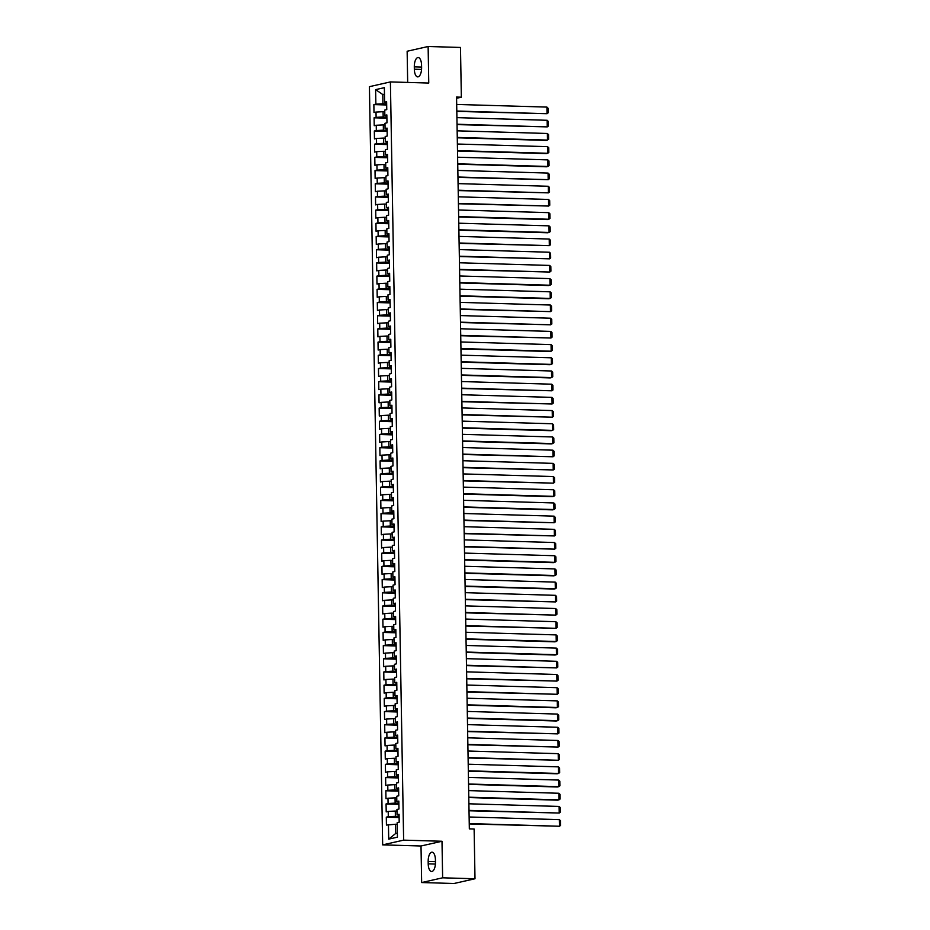 <?xml version="1.0" encoding="UTF-8"?>
<svg xmlns="http://www.w3.org/2000/svg" width="930" height="930" viewBox="0 0 930 930"><rect width="100%" height="100%" fill="white"/><g stroke="black" fill="none" stroke-linecap="round" stroke-linejoin="round"><path stroke-width="1.4" d="M421.65 882.547L442.634 877.815L441.994 841.255L421.011 845.998L421.65 882.547L454.014 883.5L474.998 878.757L474.126 829.014L469.336 828.874L456.56 97.057L461.35 97.197L460.478 47.453L428.125 46.5L407.142 51.243L407.677 82.433M421.011 845.998L382.66 844.87L369.419 86.664L390.402 81.921L403.632 840.139L382.66 844.87M384.474 94.593L382.776 94.534L375.615 89.629L375.871 104.148L373.86 104.602L374 112.518L376.011 112.065L376.104 117.343L374.093 117.796L374.232 125.713L376.243 125.259L376.336 130.537L374.325 130.991L374.465 138.907L376.476 138.454L376.569 143.732L374.546 144.185L374.685 152.102L376.708 151.648L376.79 156.926L374.778 157.379L374.918 165.308L376.929 164.843L377.022 170.12L375.011 170.585L375.15 178.502L377.162 178.037L377.255 183.326L375.243 183.78L375.383 191.696L377.394 191.243L377.487 196.521L375.476 196.974L375.615 204.891L377.627 204.437L377.72 209.715L375.708 210.168L375.836 218.085L377.859 217.632L377.952 222.909L375.929 223.363L376.069 231.279L378.08 230.826L378.173 236.104L376.162 236.557L376.301 244.474L378.312 244.02L378.405 249.298L376.394 249.752L376.534 257.668L378.545 257.215L378.638 262.493L376.627 262.946L376.766 270.863L378.777 270.409L378.87 275.687L376.859 276.14L376.999 284.057L379.01 283.604L379.103 288.881L377.08 289.335L377.22 297.251L379.242 296.798L379.324 302.076L377.313 302.529L377.452 310.446L379.463 309.992L379.556 315.27L377.545 315.735L377.685 323.652L379.696 323.187L379.789 328.476L377.778 328.929L377.917 336.846L379.928 336.393L380.021 341.67L378.01 342.124L378.15 350.04L380.161 349.587L380.254 354.865L378.243 355.318L378.371 363.235L380.393 362.781L380.475 368.059L378.464 368.513L378.603 376.429L380.614 375.976L380.707 381.254L378.696 381.707L378.836 389.624L380.847 389.17L380.94 394.448L378.928 394.901L379.068 402.818L381.079 402.365L381.172 407.642L379.161 408.096L379.3 416.012L381.312 415.559L381.405 420.837L379.394 421.29L379.521 429.207L381.544 428.753L381.637 434.031L379.614 434.484L379.754 442.401L381.765 441.948L381.858 447.225L379.847 447.679L379.986 455.595L381.998 455.142L382.091 460.42L380.079 460.885L380.219 468.801L382.23 468.336L382.323 473.626L380.312 474.079L380.451 481.996L382.463 481.542L382.555 486.82L380.544 487.274L380.684 495.19L382.695 494.737L382.788 500.015L380.765 500.468L380.905 508.385L382.928 507.931L383.009 513.209L380.998 513.662L381.137 521.579L383.148 521.125L383.241 526.403L381.23 526.857L381.37 534.773L383.381 534.32L383.474 539.598L381.463 540.051L381.602 547.968L383.613 547.514L383.706 552.792L381.695 553.245L381.835 561.162L383.846 560.709L383.939 565.986L381.928 566.44L382.056 574.356L384.078 573.903L384.171 579.181L382.149 579.634L382.288 587.551L384.299 587.097L384.392 592.375L382.381 592.829L382.521 600.745L384.532 600.292L384.625 605.569L382.614 606.035L382.753 613.951L384.764 613.486L384.857 618.775L382.846 619.229L382.986 627.146L384.997 626.692L385.09 631.97L383.079 632.423L383.207 640.34L385.229 639.887L385.322 645.164L383.3 645.618L383.439 653.534L385.45 653.081L385.543 658.359L383.532 658.812L383.672 666.729L385.683 666.275L385.776 671.553L383.765 672.006L383.904 679.923L385.915 679.47L386.008 684.747L383.997 685.201L384.137 693.117L386.148 692.664L386.241 697.942L384.23 698.395L384.369 706.312L386.38 705.858L386.473 711.136L384.45 711.59L384.59 719.506L386.613 719.053L386.694 724.331L384.683 724.784L384.822 732.701L386.834 732.247L386.926 737.525L384.915 737.978L385.055 745.895L387.066 745.442L387.159 750.719L385.148 751.184L385.287 759.101L387.299 758.636L387.392 763.925L385.38 764.379L385.52 772.295L387.531 771.842L387.624 777.12L385.613 777.573L385.741 785.49L387.764 785.036L387.857 790.314L385.834 790.767L385.973 798.684L387.984 798.231L388.077 803.508L386.066 803.962L386.206 811.878L388.217 811.425L388.31 816.703L386.299 817.156L386.438 825.073L395.517 824.247L395.669 833.489L397.366 833.106M375.615 89.629L384.357 87.664L384.601 102.172L386.636 102.707M395.669 833.489L388.705 839.139L397.436 837.163L397.18 822.643L399.191 822.19L399.063 814.273L397.04 814.727L396.947 809.449L398.97 808.995L398.831 801.079L396.819 801.532L396.726 796.254L398.738 795.801L398.598 787.884L396.587 788.338L396.494 783.06L398.505 782.607L398.366 774.69L396.354 775.143L396.261 769.866L398.273 769.412L398.133 761.496L396.122 761.949L396.029 756.671L398.04 756.218L397.912 748.301L395.889 748.755L395.796 743.477L397.819 743.024L397.68 735.107L395.669 735.56L395.575 730.283L397.587 729.829L397.447 721.913L395.436 722.366L395.343 717.088L397.354 716.623L397.215 708.707L395.204 709.172L395.111 703.882L397.122 703.429L396.982 695.512L394.971 695.966L394.878 690.688L396.889 690.234L396.75 682.318L394.739 682.771L394.646 677.493L396.668 677.04L396.529 669.123L394.506 669.577L394.425 664.299L396.436 663.846L396.296 655.929L394.285 656.382L394.192 651.105L396.203 650.651L396.064 642.735L394.053 643.188L393.96 637.91L395.971 637.457L395.831 629.54L393.82 629.994L393.727 624.716L395.738 624.263L395.599 616.346L393.588 616.799L393.495 611.522L395.506 611.068L395.378 603.152L393.355 603.605L393.262 598.327L395.285 597.874L395.145 589.957L393.134 590.411L393.041 585.133L395.052 584.679L394.913 576.763L392.902 577.216L392.809 571.938L394.82 571.473L394.68 563.557L392.669 564.022L392.576 558.732L394.587 558.279L394.448 550.362L392.437 550.816L392.344 545.538L394.355 545.085L394.215 537.168L392.204 537.621L392.111 532.344L394.134 531.89L393.995 523.974L391.983 524.427L391.89 519.149L393.901 518.696L393.762 510.779L391.751 511.233L391.658 505.955L393.669 505.502L393.529 497.585L391.518 498.038L391.425 492.761L393.437 492.307L393.297 484.391L391.286 484.844L391.193 479.566L393.204 479.113L393.065 471.196L391.053 471.65L390.96 466.372L392.983 465.918L392.844 458.002L390.821 458.455L390.74 453.177L392.751 452.724L392.611 444.807L390.6 445.261L390.507 439.983L392.518 439.53L392.379 431.613L390.368 432.066L390.275 426.789L392.286 426.324L392.146 418.407L390.135 418.872L390.042 413.594L392.053 413.129L391.914 405.213L389.902 405.666L389.81 400.388L391.821 399.935L391.693 392.018L389.67 392.472L389.577 387.194L391.6 386.741L391.46 378.824L389.449 379.277L389.356 374L391.367 373.546L391.228 365.63L389.217 366.083L389.124 360.805L391.135 360.352L390.995 352.435L388.984 352.889L388.891 347.611L390.902 347.157L390.763 339.241L388.752 339.694L388.659 334.416L390.67 333.963L390.53 326.046L388.519 326.5L388.426 321.222L390.449 320.769L390.309 312.852L388.287 313.305L388.205 308.028L390.216 307.574L390.077 299.658L388.066 300.111L387.973 294.833L389.984 294.38L389.844 286.463L387.833 286.917L387.74 281.639L389.751 281.185L389.612 273.257L387.601 273.722L387.508 268.445L389.519 267.98L389.379 260.063L387.368 260.516L387.275 255.239L389.286 254.785L389.159 246.869L387.136 247.322L387.054 242.044L389.066 241.591L388.926 233.674L386.915 234.128L386.822 228.85L388.833 228.396L388.694 220.48L386.682 220.933L386.589 215.655L388.601 215.202L388.461 207.285L386.45 207.739L386.357 202.461L388.368 202.008L388.228 194.091L386.217 194.544L386.124 189.267L388.136 188.813L388.008 180.897L385.985 181.35L385.892 176.072L387.915 175.619L387.775 167.702L385.764 168.156L385.671 162.878L387.682 162.425L387.543 154.508L385.531 154.961L385.439 149.684L387.45 149.23L387.31 141.314L385.299 141.767L385.206 136.489L387.217 136.036L387.078 128.108L385.067 128.572L384.974 123.295L386.985 122.83L386.845 114.913L384.834 115.367L384.741 110.089L386.764 109.635L386.624 101.719L384.601 102.172M388.705 839.139L388.449 824.619M399.098 816.435L395.378 816.331L395.285 811.053L396.982 811.1M388.31 816.703L395.378 816.331M388.217 811.425L395.285 811.053M398.865 803.241L395.145 803.136L395.052 797.859L396.75 797.905M388.077 803.508L395.145 803.136M387.984 798.231L395.052 797.859M397.04 814.727L399.075 815.25M398.633 790.047L394.913 789.942L394.82 784.664L396.517 784.711M387.857 790.314L394.913 789.942M387.764 785.036L394.82 784.664M396.819 801.532L398.842 802.055M398.4 776.852L394.68 776.748L394.587 771.47L396.296 771.516M387.624 777.12L394.68 776.748M387.531 771.842L394.587 771.47M396.587 788.338L398.61 788.861M398.18 763.658L394.448 763.553L394.367 758.276L396.064 758.322M387.392 763.925L394.448 763.553M387.299 758.636L394.367 758.276M396.354 775.143L398.389 775.667M397.947 750.463L394.227 750.347L394.134 745.07L395.831 745.128M387.159 750.719L394.227 750.347M387.066 745.442L394.134 745.07M396.122 761.949L398.156 762.472M397.715 737.269L393.995 737.153L393.901 731.875L395.599 731.933M386.926 737.525L393.995 737.153M386.834 732.247L393.901 731.875M395.889 748.755L397.924 749.278M397.482 724.075L393.762 723.959L393.669 718.681L395.366 718.739M386.694 724.331L393.762 723.959M386.613 719.053L393.669 718.681M395.669 735.56L397.691 736.083M397.25 710.88L393.529 710.764L393.437 705.486L395.134 705.533M386.473 711.136L393.529 710.764M386.38 705.858L393.437 705.486M395.436 722.366L397.459 722.889M397.029 697.686L393.297 697.57L393.204 692.292L394.913 692.338M386.241 697.942L393.297 697.57M386.148 692.664L393.204 692.292M395.204 709.172L397.238 709.695M396.796 684.48L393.076 684.375L392.983 679.098L394.68 679.144M386.008 684.747L393.076 684.375M385.915 679.47L392.983 679.098M394.971 695.966L397.005 696.5M396.564 671.286L392.844 671.181L392.751 665.903L394.448 665.95M385.776 671.553L392.844 671.181M385.683 666.275L392.751 665.903M394.739 682.771L396.773 683.294M396.331 658.091L392.611 657.987L392.518 652.709L394.215 652.755M385.543 658.359L392.611 657.987M385.45 653.081L392.518 652.709M394.506 669.577L396.54 670.1M396.099 644.897L392.379 644.792L392.286 639.514L393.983 639.561M385.322 645.164L392.379 644.792M385.229 639.887L392.286 639.514M394.285 656.382L396.308 656.906M395.866 631.702L392.146 631.598L392.053 626.32L393.762 626.367M385.09 631.97L392.146 631.598M384.997 626.692L392.053 626.32M394.053 643.188L396.075 643.711M395.645 618.508L391.925 618.404L391.832 613.126L393.529 613.172M384.857 618.775L391.925 618.404M384.764 613.486L391.832 613.126M393.82 629.994L395.855 630.517M395.413 605.314L391.693 605.198L391.6 599.92L393.297 599.978M384.625 605.569L391.693 605.198M384.532 600.292L391.6 599.92M393.588 616.799L395.622 617.322M395.18 592.119L391.46 592.003L391.367 586.725L393.065 586.784M384.392 592.375L391.46 592.003M384.299 587.097L391.367 586.725M393.355 603.605L395.39 604.128M394.948 578.925L391.228 578.809L391.135 573.531L392.832 573.589M384.171 579.181L391.228 578.809M384.078 573.903L391.135 573.531M393.134 590.411L395.157 590.934M394.715 565.731L390.995 565.614L390.902 560.337L392.6 560.383M383.939 565.986L390.995 565.614M383.846 560.709L390.902 560.337M392.902 577.216L394.925 577.739M394.494 552.536L390.763 552.42L390.681 547.142L392.379 547.189M383.706 552.792L390.763 552.42M383.613 547.514L390.681 547.142M392.669 564.022L394.704 564.545M394.262 539.33L390.542 539.226L390.449 533.948L392.146 533.994M383.474 539.598L390.542 539.226M383.381 534.32L390.449 533.948M392.437 550.816L394.471 551.351M394.029 526.136L390.309 526.031L390.216 520.754L391.914 520.8M383.241 526.403L390.309 526.031M383.148 521.125L390.216 520.754M392.204 537.621L394.239 538.156M393.797 512.942L390.077 512.837L389.984 507.559L391.681 507.606M383.009 513.209L390.077 512.837M382.928 507.931L389.984 507.559M391.983 524.427L394.006 524.95M393.564 499.747L389.844 499.643L389.751 494.365L391.449 494.411M382.788 500.015L389.844 499.643M382.695 494.737L389.751 494.365M391.751 511.233L393.774 511.756M393.332 486.553L389.612 486.448L389.519 481.17L391.228 481.217M382.555 486.82L389.612 486.448M382.463 481.542L389.519 481.17M391.518 498.038L393.553 498.561M393.111 473.358L389.391 473.254L389.298 467.976L390.995 468.023M382.323 473.626L389.391 473.254M382.23 468.336L389.298 467.976M391.286 484.844L393.32 485.367M392.879 460.164L389.159 460.048L389.066 454.77L390.763 454.828M382.091 460.42L389.159 460.048M381.998 455.142L389.066 454.77M391.053 471.65L393.088 472.173M392.646 446.97L388.926 446.853L388.833 441.576L390.53 441.634M381.858 447.225L388.926 446.853M381.765 441.948L388.833 441.576M390.821 458.455L392.855 458.978M392.414 433.775L388.694 433.659L388.601 428.381L390.298 428.439M381.637 434.031L388.694 433.659M381.544 428.753L388.601 428.381M390.6 445.261L392.623 445.784M392.181 420.581L388.461 420.465L388.368 415.187L390.077 415.233M381.405 420.837L388.461 420.465M381.312 415.559L388.368 415.187M390.368 432.066L392.39 432.59M391.96 407.387L388.228 407.27L388.147 401.993L389.844 402.039M381.172 407.642L388.228 407.27M381.079 402.365L388.147 401.993M390.135 418.872L392.169 419.395M391.728 394.18L388.008 394.076L387.915 388.798L389.612 388.845M380.94 394.448L388.008 394.076M380.847 389.17L387.915 388.798M389.902 405.666L391.937 406.201M391.495 380.986L387.775 380.882L387.682 375.604L389.379 375.65M380.707 381.254L387.775 380.882M380.614 375.976L387.682 375.604M389.67 392.472L391.704 393.006M391.263 367.792L387.543 367.687L387.45 362.409L389.147 362.456M380.475 368.059L387.543 367.687M380.393 362.781L387.45 362.409M389.449 379.277L391.472 379.8M391.03 354.597L387.31 354.493L387.217 349.215L388.914 349.262M380.254 354.865L387.31 354.493M380.161 349.587L387.217 349.215M389.217 366.083L391.239 366.606M390.809 341.403L387.078 341.298L386.996 336.021L388.694 336.067M380.021 341.67L387.078 341.298M379.928 336.393L386.996 336.021M388.984 352.889L391.019 353.412M390.577 328.209L386.857 328.104L386.764 322.826L388.461 322.873M379.789 328.476L386.857 328.104M379.696 323.187L386.764 322.826M388.752 339.694L390.786 340.217M390.344 315.014L386.624 314.898L386.531 309.62L388.228 309.678M379.556 315.27L386.624 314.898M379.463 309.992L386.531 309.62M388.519 326.5L390.553 327.023M390.112 301.82L386.392 301.704L386.299 296.426L387.996 296.484M379.324 302.076L386.392 301.704M379.242 296.798L386.299 296.426M388.287 313.305L390.321 313.829M389.879 288.626L386.159 288.509L386.066 283.231L387.764 283.29M379.103 288.881L386.159 288.509M379.01 283.604L386.066 283.231M388.066 300.111L390.089 300.634M389.647 275.431L385.927 275.315L385.834 270.037L387.543 270.084M378.87 275.687L385.927 275.315M378.777 270.409L385.834 270.037M387.833 286.917L389.868 287.44M389.426 262.237L385.706 262.12L385.613 256.843L387.31 256.889M378.638 262.493L385.706 262.12M378.545 257.215L385.613 256.843M387.601 273.722L389.635 274.245M389.193 249.031L385.473 248.926L385.38 243.648L387.078 243.695M378.405 249.298L385.473 248.926M378.312 244.02L385.38 243.648M387.368 260.516L389.403 261.051M388.961 235.836L385.241 235.732L385.148 230.454L386.845 230.501M378.173 236.104L385.241 235.732M378.08 230.826L385.148 230.454M387.136 247.322L389.17 247.857M388.728 222.642L385.008 222.537L384.915 217.26L386.613 217.306M377.952 222.909L385.008 222.537M377.859 217.632L384.915 217.26M386.915 234.128L388.938 234.651M388.496 209.448L384.776 209.343L384.683 204.065L386.392 204.112M377.72 209.715L384.776 209.343M377.627 204.437L384.683 204.065M386.682 220.933L388.705 221.456M388.275 196.253L384.543 196.149L384.462 190.871L386.159 190.917M377.487 196.521L384.543 196.149M377.394 191.243L384.462 190.871M386.45 207.739L388.484 208.262M388.043 183.059L384.323 182.954L384.23 177.677L385.927 177.723M377.255 183.326L384.323 182.954M377.162 178.037L384.23 177.677M386.217 194.544L388.252 195.068M387.81 169.865L384.09 169.76L383.997 164.47L385.694 164.529M377.022 170.12L384.09 169.76M376.929 164.843L383.997 164.47M385.985 181.35L388.019 181.873M387.577 156.67L383.858 156.554L383.765 151.276L385.462 151.334M376.79 156.926L383.858 156.554M376.708 151.648L383.765 151.276M385.764 168.156L387.787 168.679M387.345 143.476L383.625 143.359L383.532 138.082L385.229 138.14M376.569 143.732L383.625 143.359M376.476 138.454L383.532 138.082M385.531 154.961L387.554 155.484M387.124 130.281L383.393 130.165L383.3 124.887L385.008 124.934M376.336 130.537L383.393 130.165M376.243 125.259L383.3 124.887M385.299 141.767L387.333 142.29M386.892 117.087L383.172 116.971L383.079 111.693L384.776 111.74M376.104 117.343L383.172 116.971M376.011 112.065L383.079 111.693M385.067 128.572L387.101 129.096M386.659 103.881L382.939 103.776L382.776 94.534L384.462 94.163M375.871 104.148L382.939 103.776M384.834 115.367L386.868 115.901M442.634 877.815L474.998 878.757M390.402 81.921L428.753 83.049L428.125 46.5M441.994 841.255L403.632 840.139M456.584 98.278L461.35 97.197M397.215 824.294L395.517 824.247M421.557 65.205A8.486 3.627 -88.3 0 0 418.175 57.544A8.486 3.627 -88.3 0 0 414.303 66.844L414.338 69.215A8.486 3.627 -88.3 0 0 417.721 76.888A8.486 3.627 -88.3 0 0 421.604 67.576L421.557 65.205M428.207 863.842A8.486 3.627 -88.3 0 0 431.59 871.515A8.486 3.627 -88.3 0 0 435.473 862.203L435.426 859.832A8.486 3.627 -88.3 0 0 432.043 852.171A8.486 3.627 -88.3 0 0 428.172 861.471L428.207 863.842L435.414 864.063M373.86 104.602L386.682 104.974M374.093 117.796L386.903 118.18M374.325 130.991L387.136 131.374M374.546 144.185L387.368 144.569M374.778 157.379L387.601 157.763M375.011 170.585L387.833 170.957M375.243 183.78L388.054 184.152M375.476 196.974L388.287 197.346M375.708 210.168L388.519 210.54M375.929 223.363L388.752 223.735M376.162 236.557L388.984 236.929M376.394 249.752L389.217 250.124M376.627 262.946L389.438 263.33M376.859 276.14L389.67 276.524M377.08 289.335L389.902 289.718M377.313 302.529L390.135 302.913M377.545 315.735L390.368 316.107M377.778 328.929L390.588 329.301M378.01 342.124L390.821 342.496M378.243 355.318L391.053 355.69M378.464 368.513L391.286 368.885M378.696 381.707L391.518 382.079M378.928 394.901L391.739 395.273M379.161 408.096L391.972 408.479M379.394 421.29L392.204 421.674M379.614 434.484L392.437 434.868M379.847 447.679L392.669 448.062M380.079 460.885L392.902 461.257M380.312 474.079L393.123 474.451M380.544 487.274L393.355 487.646M380.765 500.468L393.588 500.84M380.998 513.662L393.82 514.034M381.23 526.857L394.053 527.229M381.463 540.051L394.274 540.423M381.695 553.245L394.506 553.629M381.928 566.44L394.739 566.823M382.149 579.634L394.971 580.018M382.381 592.829L395.204 593.212M382.614 606.035L395.424 606.407M382.846 619.229L395.657 619.601M383.079 632.423L395.889 632.795M383.3 645.618L396.122 645.99M383.532 658.812L396.354 659.184M383.765 672.006L396.587 672.378M383.997 685.201L396.808 685.573M384.23 698.395L397.04 698.779M384.45 711.59L397.273 711.973M384.683 724.784L397.505 725.168M384.915 737.978L397.738 738.362M385.148 751.184L397.959 751.556M385.38 764.379L398.191 764.751M385.613 777.573L398.424 777.945M385.834 790.767L398.656 791.139M386.066 803.962L398.889 804.334M386.299 817.156L399.11 817.528M456.688 104.439L546.91 107.09L547.026 113.693L456.804 111.402M456.804 111.042L547.026 113.693L548.142 112.844L548.061 108.229L546.91 107.09M456.921 117.633L547.142 120.284L547.259 126.887L457.037 124.597M457.037 124.236L547.259 126.887L548.375 126.038L548.293 121.423L547.142 120.284M457.142 130.828L547.375 133.478L547.491 140.081L546.073 140.395L457.269 137.791M457.258 137.431L547.491 140.081L548.607 139.233L548.526 134.618L547.375 133.478M457.374 144.022L547.607 146.673L547.724 153.276L546.305 153.601L457.502 150.986M457.49 150.625L547.724 153.276L548.828 152.427L548.758 147.812L547.607 146.673M457.607 157.217L547.828 159.879L547.944 166.47L546.526 166.796L457.734 164.18M457.723 163.82L547.944 166.47L549.06 165.621L548.979 161.006L547.828 159.879M457.839 170.423L548.061 173.073L548.177 179.664L457.955 177.374M457.955 177.014L548.177 179.664L549.293 178.816L549.212 174.201L548.061 173.073M458.072 183.617L548.293 186.267L548.409 192.859L458.188 190.569M458.188 190.208L548.409 192.859L549.525 192.01L549.444 187.395L548.293 186.267M458.304 196.811L548.526 199.462L548.642 206.053L458.42 203.763M458.409 203.403L548.642 206.053L549.758 205.205L549.677 200.589L548.526 199.462M458.525 210.006L548.758 212.656L548.874 219.248L547.456 219.573L458.653 216.969M458.641 216.597L548.874 219.248L549.99 218.411L549.909 213.784L548.758 212.656M458.757 223.2L548.979 225.851L549.095 232.454L547.677 232.767L458.885 230.163M458.874 229.791L549.095 232.454L550.211 231.605L550.13 226.978L548.979 225.851M458.99 236.394L549.212 239.045L549.328 245.648L459.106 243.358M459.106 242.997L549.328 245.648L550.444 244.799L550.362 240.173L549.212 239.045M459.222 249.589L549.444 252.239L549.56 258.842L459.339 256.552M459.339 256.192L549.56 258.842L550.676 257.994L550.595 253.367L549.444 252.239M459.455 262.783L549.677 265.434L549.793 272.037L459.571 269.747M459.56 269.386L549.793 272.037L550.909 271.188L550.827 266.573L549.677 265.434M459.676 275.978L549.909 278.628L550.025 285.231L548.607 285.545L459.804 282.941M459.792 282.581L550.025 285.231L551.141 284.382L551.06 279.767L549.909 278.628M459.908 289.172L550.142 291.822L550.246 298.425L548.84 298.751L460.036 296.135M460.025 295.775L550.246 298.425L551.362 297.577L551.281 292.962L550.142 291.822M460.141 302.366L550.362 305.028L550.479 311.62L460.257 309.33M460.257 308.969L550.479 311.62L551.595 310.771L551.513 306.156L550.362 305.028M460.373 315.572L550.595 318.223L550.711 324.814L460.49 322.524M460.49 322.164L550.711 324.814L551.827 323.966L551.746 319.35L550.595 318.223M460.606 328.767L550.827 331.417L550.944 338.009L460.722 335.718M460.722 335.358L550.944 338.009L552.06 337.16L551.978 332.545L550.827 331.417M460.827 341.961L551.06 344.612L551.176 351.203L549.758 351.528L460.954 348.913M460.943 348.552L551.176 351.203L552.292 350.354L552.211 345.739L551.06 344.612M461.059 355.155L551.292 357.806L551.409 364.397L549.99 364.723L461.187 362.119M461.175 361.747L551.409 364.397L552.513 363.549L552.443 358.934L551.292 357.806M461.292 368.35L551.513 371L551.63 377.603L550.211 377.917L461.42 375.313M461.408 374.941L551.63 377.603L552.746 376.755L552.664 372.128L551.513 371M461.524 381.544L551.746 384.195L551.862 390.798L461.64 388.507M461.64 388.147L551.862 390.798L552.978 389.949L552.897 385.322L551.746 384.195M461.757 394.739L551.978 397.389L552.095 403.992L461.873 401.702M461.873 401.342L552.095 403.992L553.211 403.143L553.129 398.517L551.978 397.389M461.989 407.933L552.211 410.583L552.327 417.186L462.105 414.896M462.094 414.536L552.327 417.186L553.443 416.338L553.362 411.723L552.211 410.583M462.21 421.127L552.443 423.778L552.56 430.381L551.141 430.695L462.338 428.091M462.326 427.73L552.56 430.381L553.676 429.532L553.594 424.917L552.443 423.778M462.443 434.322L552.664 436.972L552.78 443.575L551.362 443.901L462.57 441.285M462.559 440.925L552.78 443.575L553.896 442.726L553.815 438.111L552.664 436.972M462.675 447.516L552.897 450.178L553.013 456.77L462.791 454.479M462.791 454.119L553.013 456.77L554.129 455.921L554.048 451.306L552.897 450.178M462.908 460.722L553.129 463.373L553.245 469.964L463.024 467.674M463.024 467.313L553.245 469.964L554.361 469.115L554.28 464.5L553.129 463.373M463.14 473.916L553.362 476.567L553.478 483.158L463.256 480.868M463.245 480.508L553.478 483.158L554.594 482.31L554.513 477.695L553.362 476.567M463.361 487.111L553.594 489.761L553.71 496.353L552.292 496.678L463.489 494.063M463.477 493.702L553.71 496.353L554.826 495.504L554.745 490.889L553.594 489.761M463.593 500.305L553.827 502.956L553.931 509.547L552.525 509.873L463.721 507.257M463.71 506.897L553.931 509.547L555.047 508.698L554.966 504.083L553.827 502.956M463.826 513.5L554.048 516.15L554.164 522.753L463.942 520.463M463.942 520.091L554.164 522.753L555.28 521.904L555.198 517.278L554.048 516.15M464.058 526.694L554.28 529.344L554.396 535.947L464.175 533.657M464.175 533.297L554.396 535.947L555.512 535.099L555.431 530.472L554.28 529.344M464.291 539.888L554.513 542.539L554.629 549.142L464.407 546.852M464.407 546.491L554.629 549.142L555.745 548.293L555.663 543.666L554.513 542.539M464.512 553.083L554.745 555.733L554.861 562.336L553.443 562.65L464.64 560.046M464.628 559.686L554.861 562.336L555.977 561.488L555.896 556.872L554.745 555.733M464.744 566.277L554.977 568.928L555.094 575.531L553.676 575.844L464.872 573.24M464.861 572.88L555.094 575.531L556.198 574.682L556.128 570.067L554.977 568.928M464.977 579.471L555.198 582.122L555.315 588.725L553.896 589.039L465.105 586.435M465.093 586.074L555.315 588.725L556.431 587.876L556.349 583.261L555.198 582.122M465.209 592.666L555.431 595.328L555.547 601.919L465.325 599.629M465.325 599.269L555.547 601.919L556.663 601.071L556.582 596.456L555.431 595.328M465.442 605.872L555.663 608.522L555.78 615.114L465.558 612.823M465.558 612.463L555.78 615.114L556.896 614.265L556.814 609.65L555.663 608.522M465.674 619.066L555.896 621.717L556.012 628.308L465.791 626.018M465.779 625.658L556.012 628.308L557.128 627.459L557.047 622.844L555.896 621.717M465.895 632.261L556.128 634.911L556.245 641.502L554.826 641.828L466.023 639.212M466.011 638.852L556.245 641.502L557.361 640.654L557.279 636.039L556.128 634.911M466.128 645.455L556.361 648.105L556.466 654.697L555.047 655.022L466.256 652.407M466.244 652.046L556.466 654.697L557.582 653.848L557.5 649.233L556.361 648.105M466.36 658.649L556.582 661.3L556.698 667.903L466.476 665.613M466.476 665.241L556.698 667.903L557.814 667.054L557.733 662.427L556.582 661.3M466.593 671.844L556.814 674.494L556.931 681.097L466.709 678.807M466.709 678.447L556.931 681.097L558.047 680.249L557.965 675.622L556.814 674.494M466.825 685.038L557.047 687.688L557.163 694.292L466.941 692.001M466.93 691.641L557.163 694.292L558.279 693.443L558.198 688.816L557.047 687.688M467.046 698.232L557.279 700.883L557.396 707.486L555.977 707.8L467.174 705.196M467.162 704.835L557.396 707.486L558.512 706.637L558.43 702.022L557.279 700.883M467.279 711.427L557.512 714.077L557.616 720.68L556.21 720.994L467.406 718.39M467.395 718.03L557.616 720.68L558.732 719.832L558.663 715.217L557.512 714.077M467.511 724.621L557.733 727.272L557.849 733.875L467.627 731.585M467.627 731.224L557.849 733.875L558.965 733.026L558.884 728.411L557.733 727.272M467.744 737.816L557.965 740.478L558.081 747.069L467.86 744.779M467.86 744.419L558.081 747.069L559.197 746.22L559.116 741.605L557.965 740.478M467.976 751.022L558.198 753.672L558.314 760.263L468.092 757.973M468.092 757.613L558.314 760.263L559.43 759.415L559.349 754.8L558.198 753.672M468.197 764.216L558.43 766.866L558.546 773.458L557.128 773.783L468.325 771.168M468.313 770.807L558.546 773.458L559.662 772.609L559.581 767.994L558.43 766.866M468.429 777.41L558.663 780.061L558.779 786.652L557.361 786.978L468.557 784.362M468.546 784.002L558.779 786.652L559.895 785.804L559.814 781.188L558.663 780.061M468.662 790.605L558.884 793.255L559 799.846L557.582 800.172L468.79 797.556M468.778 797.196L559 799.846L560.116 798.998L560.034 794.383L558.884 793.255M468.894 803.799L559.116 806.45L559.232 813.041L469.011 810.762M469.011 810.39L559.232 813.041L560.348 812.204L560.267 807.577L559.116 806.45M469.127 816.993L559.349 819.644L559.465 826.247L469.243 823.957M469.243 823.596L559.465 826.247L560.581 825.398L560.499 820.772L559.349 819.644M421.592 67.053L414.303 66.844M421.546 69.425L414.338 69.215M435.461 861.68L428.172 861.471"/></g></svg>
